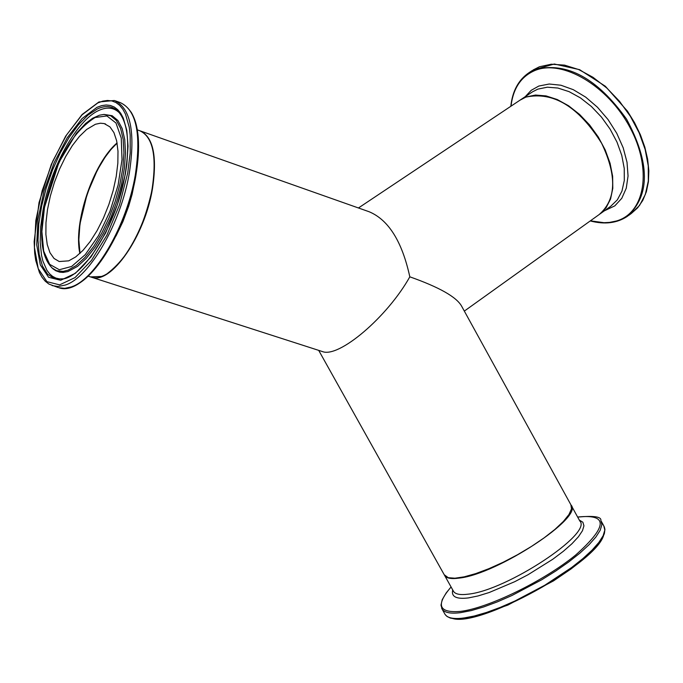 <?xml version="1.0" encoding="UTF-8"?>
<svg xmlns="http://www.w3.org/2000/svg" width="683" height="683" viewBox="0 0 683 683"><rect width="100%" height="100%" fill="white"/><g stroke="black" fill="none" stroke-linecap="round" stroke-linejoin="round"><path stroke-width="1.02" d="M140.194 130.88C153.223 137.001 157.321 156.236 152.497 188.593C144.787 236.497 110.842 284.939 91.479 277.213L90.984 277.059M321.838 351.386L322.41 351.566C338.802 358.259 387.338 317.108 409.817 276.82C402.125 241.586 388.584 219.9 369.213 211.773L140.749 131.076M117.092 143.02C93.323 163.459 73.371 222.769 79.937 253.41M68.718 260.846L59.233 261.529L54.034 258.464L49.987 252.736L47.247 244.616L45.889 234.448L45.974 222.658L47.468 209.707L50.32 196.098L54.409 182.37L59.583 169.042L65.636 156.62L72.338 145.607L79.441 136.412L86.664 129.437L95.432 124.263L100.358 123.213L104.149 123.563L109.954 126.884L113.95 132.647L116.665 140.843L117.988 151.165L117.843 163.211L116.221 176.487L113.19 190.446L108.87 204.507L103.44 218.073L97.123 230.572L90.207 241.5L82.967 250.396L75.702 256.928L68.718 260.846M107.777 273.183C128.831 256.928 143.678 228.754 152.309 188.67C155.451 170.11 155.084 155.272 151.225 144.147M464.329 311.098L599.059 214.624C616.271 199.743 617.142 175.983 601.655 143.336C578.603 106.676 553.358 91.266 525.901 97.106L519.925 100.213M444.223 574.727L448.261 577.69L454.912 578.211L464.227 576.836L475.752 573.6L488.943 568.666L503.115 562.271L517.535 554.724L531.459 546.434L544.163 537.828L554.98 529.359L563.381 521.445L568.973 514.504L571.5 508.861L570.886 504.771L461.588 306.112C456.449 296.96 439.195 287.202 409.817 276.82M117.143 143.285C93.451 163.587 73.551 222.743 80.133 253.222M52.147 285.588L58.004 286.501L65.355 285.033C89.516 277.469 120.865 223.324 129.318 173.149C135.541 132.041 130.555 107.82 114.36 100.495L98.907 101.98L82.097 114.522L65.636 136.199L51.302 164.407L39.016 202.595L34.15 241.577L34.696 253.282L35.738 260.436L39.426 272.508L42.056 277.298L45.206 281.165L48.86 284.043L58.038 287.466M127.712 173.03L119.525 204.815L106.924 235.165L91.471 260.402L75.053 277.58L59.609 284.862L46.888 281.661L38.214 268.632L34.432 247.451L35.823 220.524L42.167 190.753L52.762 161.222L66.541 134.978L82.08 114.804L97.771 102.954L102.74 101.144L107.47 100.461L111.901 100.93L115.982 102.561L119.645 105.336L122.838 109.237L125.527 114.223L129.232 127.209L130.188 135.055L130.205 152.966L127.712 173.03M120.165 102.57C136.421 109.912 141.449 134.124 135.268 175.198C126.859 225.33 95.492 279.39 71.263 286.92L64.774 288.337L58.84 287.722C84.043 297.233 125.8 235.985 135.866 175.659C142.218 134.79 136.984 110.433 120.165 102.57L115.333 100.836M96.969 107.333L82.045 118.577L67.25 137.753L54.136 162.725L44.045 190.83L38.017 219.175L36.703 244.779L40.323 264.91L48.578 277.264L60.693 280.269L75.369 273.311L90.959 256.97L105.626 232.997L117.578 204.183L125.356 174.02L126.842 164.296L128.028 146.136L126.825 130.487L123.316 118.133L120.771 113.387L117.732 109.664L114.257 107.018L110.39 105.455L106.181 104.986L101.69 105.626L96.969 107.333M72.407 286.476C96.448 278.954 127.525 225.373 135.849 175.685C140.664 146.666 139.084 125.467 131.102 112.097M105.566 124.007L104.866 123.76M117.075 142.935C93.195 163.1 73.055 222.974 79.877 253.47M137.385 129.89L139.639 130.692C152.83 136.643 157.005 155.903 152.164 188.474C145.624 227.909 120.891 270.348 101.4 276.47L90.489 276.897M116.033 235.959L122.94 221.582L128.711 206.129L132.126 194.245L135.277 178.809M95.091 117.51L106.889 115.939L115.973 122.991L121.25 138.068L122.018 159.574L118.116 185.033L109.963 211.44L98.531 235.609L85.23 254.674L71.63 266.455L59.319 269.734L49.663 264.33L43.661 251.045L41.885 231.486L44.446 207.828C54.819 162.434 71.698 132.331 95.091 117.51M51.763 267.779L56.578 270.699L63.135 271.399L67.95 270.203L76.3 265.482L84.982 257.482L93.605 246.529L101.776 233.091L109.092 217.783L115.222 201.314L119.867 184.47L122.812 168.035L123.93 152.77L123.188 139.392L120.626 128.472L116.392 120.498L110.706 115.769L103.825 114.445L99.428 115.214L92.623 118.253L85.682 123.41L76.453 133.253L58.951 162.315L44.284 207.974C38.982 238 41.808 258.217 52.762 268.607L55.716 270.724L59.788 272.184L63.135 272.415L67.907 271.552L77.555 266.387L86.297 258.336L94.98 247.306L103.201 233.791L110.578 218.381L116.742 201.818L121.42 184.862L124.383 168.317L125.501 152.958L124.741 139.486L122.163 128.506L117.894 120.473L112.157 115.717L104.217 114.437M52.873 268.701L53.855 269.512M66.388 277.964L62.691 279.014L54.452 278.638L47.614 274.224L42.466 266.046L39.221 254.528L37.992 240.254L38.811 223.887L41.62 206.172L46.29 187.893L52.6 169.845L60.283 152.821L69 137.573L78.391 124.793L88.03 115.06L97.481 108.887C105.711 105.139 112.61 105.993 118.185 111.457L119.474 112.9C113.959 107.521 107.137 106.676 99.009 110.364C76.786 120.02 50.747 166.959 43.003 210.253L40.69 226.799L40.177 242.03L41.526 255.297L42.884 261.008L46.914 270.297L49.552 273.763L52.574 276.367L55.946 278.101L59.643 278.92L63.63 278.809M539.459 66.755L551.326 64.211L564.602 65.141L578.714 69.555L593.006 77.299L606.82 88.03L619.498 101.28L630.435 116.417L639.126 132.741L645.153 149.475L648.252 165.824L648.304 181.038L645.35 194.433L639.561 205.429L631.229 213.557L637.657 207.811L642.746 200.486L646.366 191.735L648.415 181.78L648.85 170.844L647.638 159.19L644.812 147.093L640.432 134.85L634.601 122.778L627.464 111.167L605.334 86.246L579.619 69.675L554.306 64.014L533.107 69.973L539.459 66.755M532.305 70.503L529.197 72.56C518.568 79.715 512.446 90.959 510.824 106.283M617.364 221.138L627.429 216.306C650.344 195.159 650.045 162.759 626.542 119.124C597.403 78.374 567.078 61.777 535.549 69.342L529.197 72.56M511.004 106.172C513.155 88.184 521.231 76.248 535.233 70.366C562.715 59.173 607.955 85.862 629.982 127.499C652.419 168.991 645.239 212.865 616.425 220.993L609.509 222.41L604.003 222.701L590.402 220.822M604.335 210.842L614.845 205.839L621.778 198.318L626.268 188.209L628.053 176.001L627.02 162.289L623.195 147.801L616.749 133.296L608.032 119.542L597.497 107.282L585.707 97.148L573.293 89.678L560.922 85.23L549.226 84.018L538.793 86.058L531.229 90.301L525.253 96.662M599.563 214.266L606.086 207.769L610.568 199.001L612.796 188.337L612.634 176.24L610.073 163.246L605.223 149.953L598.282 136.984L589.583 124.929L579.525 114.368L568.58 105.771L557.251 99.53L546.076 95.91L535.54 95.048L526.132 96.96L520.156 100.068L532.509 91.821L537.845 89.132L547.305 87.202L557.874 88.039L569.093 91.65L580.439 97.891L591.393 106.497L601.441 117.066L610.107 129.13L616.997 142.115L621.778 155.408L624.236 168.394L624.296 180.483L621.957 191.112L617.355 199.837L610.722 206.275L600.075 213.899M531.852 92.256L532.509 91.821L531.852 92.256M601.33 521.36L603.798 525.85L604.814 530.085L603.166 535.66L598.871 542.43L592.05 550.165L582.881 558.609L571.68 567.488L544.752 585.254L514.999 600.972L500.383 607.341L486.629 612.412L474.215 616.023L463.569 618.064C453.734 619.25 447.578 618.055 445.12 614.478L444.676 613.693M451.42 618.038C476.939 629.564 600.067 561.674 603.926 533.893M460.547 612.66L471.185 610.602L483.59 606.974L497.335 601.877L511.951 595.499L541.713 579.773L555.791 570.988L568.657 562.007L579.876 553.153L589.053 544.718L595.892 537.009L600.203 530.264L601.868 524.715L600.869 520.514C601.527 516.69 593.792 515.554 577.681 517.108L578.723 516.929C608.382 514.086 607.332 526.815 575.564 555.117C543.788 581.062 488.499 608.007 460.538 611.396C438.665 613.197 435.515 605.061 451.079 586.987L446.212 592.887L442.208 599.717L440.987 605.147L442.14 609.168C444.582 612.711 450.72 613.88 460.547 612.66M441.688 608.365L445.12 614.478L447.041 616.484L450.413 618.106L455.834 618.986L475.026 616.553L507.853 605.087L553.537 580.866L571.056 568.939L581.489 560.777L590.257 552.923L597.104 545.606L601.885 538.998L604.361 533.636L604.933 529.376L604.284 526.73M452.727 589.916C451.087 596.711 456.321 599.375 468.436 597.915L477.998 595.96L489.207 592.511L514.734 581.685L527.993 574.753L552.786 559.249L563.287 551.335L571.944 543.745L578.407 536.787L582.454 530.742L583.948 525.825L582.872 522.222L579.295 520.053M444.394 575.035L444.727 575.632C446.648 578.373 451.548 579.184 459.428 578.066C497.506 573.993 584.025 517.099 571.056 505.079M571.415 505.719L579.816 521.001C592.981 533.389 506.632 590.394 468.401 594.133C460.487 595.183 455.552 594.304 453.606 591.495L444.727 575.632M322.41 351.566L91.479 277.213M80.005 253.35L78.835 239.776L79.954 223.973L87.193 193.801L97.438 169.888L105.071 157.218L111.022 149.415L117.109 143.106M139.639 130.692C153.009 136.779 157.244 156.091 152.36 188.628C144.591 236.455 110.885 284.828 91.146 277.11L88.15 276.145M119.448 112.857L118.185 111.457C127.772 122.137 130.094 143.054 125.16 174.191C117.032 223.7 84.333 276.572 62.691 279.014M631.229 213.557L628.454 215.563M590.24 220.942C604.703 224.724 617.099 223.179 627.429 216.306M318.696 350.37L444.556 575.325M358.455 207.974L520.583 99.778"/></g></svg>
